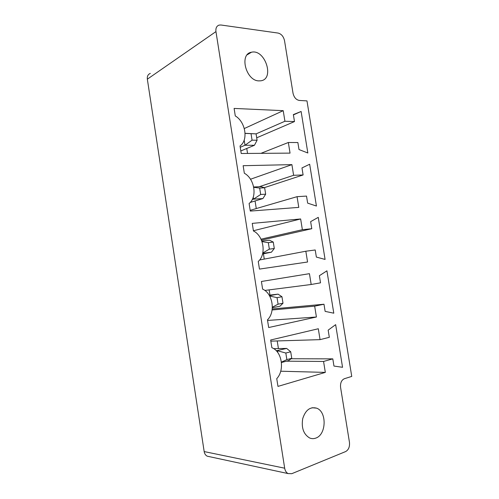 <?xml version="1.0" encoding="UTF-8"?>
<svg xmlns="http://www.w3.org/2000/svg" width="499" height="499" viewBox="0 0 499 499"><rect width="100%" height="100%" fill="white"/><g stroke="black" fill="none" stroke-linecap="round" stroke-linejoin="round"><path stroke-width="0.75" d="M150.311 73.415C148.028 74.307 147.037 76.228 147.342 79.179L204.172 451.576C204.559 453.778 205.563 455.313 207.197 456.18L209.262 456.622M215.955 31.593L284.68 468.199C285.141 470.788 286.258 472.578 288.029 473.563L291.747 473.701L345.632 451.57C348.595 449.88 349.868 446.786 349.45 442.282L340.586 387.442C340.193 382.989 341.466 380.07 344.404 378.704L351.745 376.414L306.979 100.898L299.325 100.442C296.125 99.844 294.023 97.43 293.019 93.201L284.53 40.7C283.544 36.489 281.405 33.944 278.111 33.071L220.945 25L219.067 25.106C216.61 25.998 215.574 28.162 215.955 31.593L147.342 79.179M332.802 358.868L323.564 361.457L325.323 372.391L277.968 386.394L276.745 378.647C284.941 370.152 281.947 351.315 271.868 347.722L270.651 340.006L318.306 328.754L320.059 339.638L329.321 337.318L328.161 330.145L335.646 324.656L342.551 367.295L333.962 366.066L332.802 358.868L291.154 358.744M267.464 319.84C275.741 312.056 272.772 293.356 262.624 289.139L261.414 281.48L309.442 273.67L311.183 284.486L320.52 282.833L319.372 275.71L326.926 270.826L333.787 313.185L325.136 311.382L323.982 304.234L314.669 306.155L316.416 317.008L268.68 327.531L267.464 319.84M288.341 142.489L290.05 153.124L241.217 153.486L240.031 145.958C248.527 140.256 245.62 121.949 235.291 115.924L234.106 108.426L283.22 110.666L284.923 121.257L294.485 121.569L293.356 114.589L301.115 111.477L307.839 152.993L299.001 149.55L297.872 142.546L288.341 142.489L260.946 153.343M305.831 251.228L307.571 262.006L259.461 269.092L258.251 261.457C266.603 254.378 263.653 235.809 253.442 230.981L252.244 223.377L300.641 218.961L302.369 229.702L311.788 228.717L310.64 221.637L318.262 217.358L325.08 259.43L316.366 257.079L315.218 249.974L305.831 251.228L259.63 259.973M249.107 203.498C257.534 197.117 254.609 178.679 244.335 173.247L243.144 165.699L291.903 164.633L293.618 175.299L303.105 174.962L301.97 167.932L309.661 164.24L316.428 206.037L307.652 203.13L306.517 196.082L297.055 196.675L298.782 207.384L250.305 211.083L249.107 203.498M286.426 361.176L323.564 361.457M280.712 371.212L325.323 372.391M277.213 340.942L278.417 348.564M270.826 341.141L320.059 339.638M267.564 320.445L316.416 317.008M272.111 309.973L314.669 306.155M264.832 290.443L311.183 284.486M272.236 308.975L323.982 304.234M269.136 289.894L269.959 295.096M315.78 438.103C326.539 434.704 326.988 411.426 316.497 408.132C310.079 406.579 305.488 410.091 302.712 418.655C301.259 427.849 303.554 434.28 309.592 437.947C311.632 438.821 313.696 438.871 315.78 438.103M258.756 80.888L260.752 80.813C274.949 79.216 265.112 48.746 251.452 52.233C239.058 53.992 245.888 80.682 258.756 80.888M293.406 114.895L301.115 111.477M246.762 148.477L247.548 153.442M244.298 128.542L283.22 110.666M256.704 137.811L294.485 121.569M245.084 133.308L256.081 133.875L284.923 121.257M263.428 253.804L264.264 259.093M253.405 230.744L300.641 218.961M261.451 240.15L311.788 228.717M261.014 239.183L302.369 229.702M250.498 179.241L291.903 164.633M250.186 210.335L297.055 196.675M259.218 186.726L293.618 175.299M264.258 187.674L303.105 174.962M255.07 200.966L256.268 208.557M273.664 348.639L286.682 348.433L290.711 351.783L291.747 358.307L288.615 360.596L281.442 362.511M286.682 348.433L276.278 350.76M290.711 351.783L285.827 353.036L277.488 350.741L277.768 352.531M269.173 295.19L278.068 294.136L269.479 295.701M278.068 294.136L281.966 296.749L282.995 303.23L279.983 306.218L272.329 307.727M240.817 150.954L254.44 145.271L244.997 145.253L240.237 147.274M244.179 140.094L244.997 145.253L252.064 140.182L257.091 140.225L254.44 145.271M262.555 253.979L271.412 252.207L262.717 253.33M271.412 252.207L274.3 248.521L273.277 242.084L269.51 240.212L261.819 241.086M253.742 187.343L259.655 188.042L264.651 187.799L261.008 186.645L253.673 186.994M253.218 197.242L253.517 199.145L252.251 199.544M250.205 202.457L262.898 198.565L253.517 199.145L260.678 194.473L259.655 188.042M291.747 358.307L286.869 359.604L281.399 362.137M285.827 353.036L286.869 359.604M281.966 296.749L277.045 297.66L269.653 296.013M277.045 297.66L278.08 304.184L272.348 307.191M282.995 303.23L278.08 304.184M245.09 133.408L256.081 133.875L257.091 140.225M251.053 133.794L252.064 140.182M273.277 242.084L268.319 242.664L261.994 241.585M268.319 242.664L269.348 249.138L262.786 253.005M274.3 248.521L269.348 249.138M262.898 198.565L265.668 194.192L260.678 194.473M264.651 187.799L265.668 194.192M204.172 451.576L284.68 468.199M207.197 456.18L288.029 473.563M312.056 407.733L316.497 408.132M247.198 54.796L251.452 52.233"/></g></svg>
